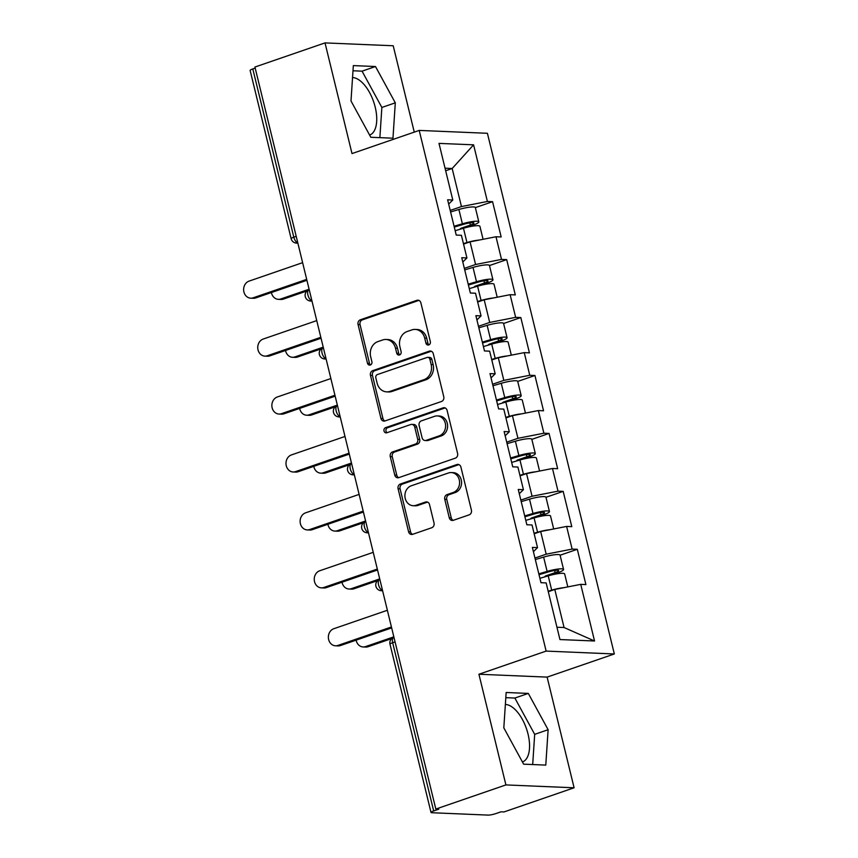<?xml version="1.0" encoding="UTF-8"?>
<svg xmlns="http://www.w3.org/2000/svg" width="858" height="858" viewBox="0 0 858 858"><rect width="100%" height="100%" fill="white"/><g stroke="black" fill="none" stroke-linecap="round" stroke-linejoin="round"><path stroke-width="1.29" d="M428.753 344.927A2.66 2.284 -87.6 0 0 430.33 341.613L420.892 302.885A3.807 3.26 -87.6 0 0 417.91 300.161A3.807 3.26 -87.6 0 0 416.859 300.321L360.317 319.798A3.807 3.26 -87.6 0 0 358.065 324.528L367.503 363.256A2.66 2.284 -87.6 0 0 371.9 361.744L370.677 356.735A12.173 10.446 -87.6 0 1 377.885 341.602L382.604 339.983A12.173 10.446 -87.6 0 1 385.95 339.478A12.173 10.446 -87.6 0 1 395.495 348.176L396.718 353.196A2.66 2.284 -87.6 0 0 401.115 351.683L399.892 346.664A12.173 10.446 -87.6 0 1 407.1 331.542L411.819 329.912A12.173 10.446 -87.6 0 1 415.175 329.418A12.173 10.446 -87.6 0 1 424.71 338.116L425.933 343.125A2.66 2.284 -87.6 0 0 428.753 344.927M522.436 761.979A30.223 14.715 71 0 0 528.035 734.073A30.223 14.715 71 0 0 505.362 704.45M352.541 77.552A30.223 14.715 -109 0 1 375.214 107.175A30.223 14.715 -109 0 1 369.616 135.081M449.26 517.749A3.807 3.26 -87.6 0 0 452.241 520.474A3.807 3.26 -87.6 0 0 453.292 520.313L469.154 514.854A3.807 3.26 -87.6 0 0 471.407 510.124L460.918 467.106A3.807 3.26 -87.6 0 0 457.936 464.392A3.807 3.26 -87.6 0 0 456.896 464.543L400.343 484.019A3.807 3.26 -87.6 0 0 398.091 488.749L408.58 531.767A3.807 3.26 -87.6 0 0 411.561 534.48A3.807 3.26 -87.6 0 0 412.612 534.33L431.778 527.724A3.807 3.26 -87.6 0 0 434.03 522.994L429.536 504.59A3.807 3.26 -87.6 0 0 426.555 501.876A3.807 3.26 -87.6 0 0 425.504 502.027L416.001 505.298A10.178 8.73 -87.6 0 1 413.202 505.716A10.178 8.73 -87.6 0 1 404.955 496.825A10.178 8.73 -87.6 0 1 411.25 485.8L448.477 472.973A10.178 8.73 -87.6 0 1 451.287 472.565A10.178 8.73 -87.6 0 1 459.534 481.445A10.178 8.73 -87.6 0 1 453.228 492.481L447.029 494.616A3.807 3.26 -87.6 0 0 444.776 499.345L449.26 517.749L451.254 517.835A3.807 3.26 -87.6 0 0 453.249 520.334M478.925 674.249L505.909 784.92L435.821 809.062L254.933 67.042L325.021 42.9L352.005 153.571L419.208 130.416L546.138 651.093L478.925 674.249L547.125 677.112L614.328 653.968L546.138 651.093M441.516 401.48A3.807 3.26 -87.6 0 0 443.768 396.75L433.29 353.732A3.807 3.26 -87.6 0 0 430.308 351.019A3.807 3.26 -87.6 0 0 429.257 351.169L372.715 370.656A3.807 3.26 -87.6 0 0 370.463 375.375L380.941 418.393A3.807 3.26 -87.6 0 0 383.923 421.106A3.807 3.26 -87.6 0 0 384.974 420.956L441.516 401.48M447.104 410.424L457.593 453.432A3.807 3.26 -87.6 0 1 455.341 458.161L398.788 477.638A3.807 3.26 -87.6 0 1 397.747 477.799A3.807 3.26 -87.6 0 1 394.766 475.075L390.272 456.671A3.807 3.26 -87.6 0 1 392.524 451.941L415.465 444.047A3.807 3.26 -87.6 0 0 417.717 439.317L414.736 427.102A3.807 3.26 -87.6 0 0 411.754 424.388A3.807 3.26 -87.6 0 0 410.703 424.538L386.829 432.764A2.66 2.284 -87.6 0 1 385.585 427.659L443.071 407.861A3.807 3.26 -87.6 0 1 444.122 407.7A3.807 3.26 -87.6 0 1 447.104 410.424M614.328 653.968L487.408 133.29L419.208 130.416M560.092 555.233L577.305 549.302L572.136 549.088L546.192 554.182L534.963 558.043M577.305 549.302L585.907 584.588L580.737 584.362L594.54 641.001L559.952 639.553L546.138 582.914L540.969 582.7L532.368 547.415L537.537 547.629L532.024 524.978L526.855 524.764L518.253 489.478L523.423 489.693L517.9 467.042L512.73 466.827L504.129 431.542L509.298 431.756L503.775 409.105L498.605 408.891L490.004 373.605L495.173 373.82L489.65 351.169L484.48 350.954L475.879 315.669L481.048 315.883L475.525 293.232L470.356 293.018L461.754 257.732L466.924 257.958L461.4 235.296L456.231 235.081L447.629 199.796L452.799 200.021L438.996 143.383L473.595 144.83L487.398 201.469L461.454 206.564L450.225 210.435M475.353 207.615L492.567 201.684L487.398 201.469M492.567 201.684L501.169 236.969L495.999 236.754L501.522 259.406L475.579 264.5L464.35 268.372M489.478 265.551L506.692 259.62L501.522 259.406M506.692 259.62L515.293 294.905L510.124 294.691L515.647 317.342L489.704 322.436L478.474 326.308M503.603 323.487L520.817 317.557L515.647 317.342M520.817 317.557L529.418 352.842L524.249 352.627L529.761 375.278L503.828 380.373L492.599 384.245M517.728 381.424L534.931 375.493L529.761 375.278M534.931 375.493L543.532 410.778L538.363 410.564L543.886 433.215L517.942 438.309L506.713 442.181M531.853 439.36L549.056 433.429L543.886 433.215M549.056 433.429L557.657 468.715L552.488 468.5L558.011 491.151L532.067 496.246L520.838 500.117M545.967 497.297L563.18 491.366L558.011 491.151M563.18 491.366L571.782 526.651L566.612 526.426L572.136 549.088M546.192 554.182L540.669 531.52L534.159 533.773M533.408 551.673L537.537 547.629M566.612 526.426L540.669 531.52M532.067 496.246L526.544 473.595L520.045 475.836M519.283 493.736L523.423 489.693M552.488 468.5L526.544 473.595M517.942 438.309L512.419 415.658L505.92 417.9M505.169 435.8L509.298 431.756M538.363 410.564L512.419 415.658M503.828 380.373L498.305 357.722L491.795 359.963M491.044 377.863L495.173 373.82M524.249 352.627L498.305 357.722M489.704 322.436L484.18 299.785L477.67 302.027M476.919 319.927L481.048 315.883M510.124 294.691L484.18 299.785M475.579 264.5L470.055 241.849L463.545 244.09M462.794 261.99L466.924 257.958M495.999 236.754L470.055 241.849M255.191 68.104L252.799 68.93L293.811 237.173L296.203 236.347M297.78 242.814A5.813 2.831 71 0 1 293.811 237.173A5.813 0.955 -13.7 0 0 291.141 238.674L250.128 70.431A5.813 0.955 -13.7 0 1 252.799 68.93M461.454 206.564L452.177 168.5L445.045 168.2M445.667 170.742L452.177 168.5L473.595 144.83M448.67 204.054L452.799 200.021M414.264 132.121L393.211 45.764L325.021 42.9M505.909 784.92L574.099 787.783L504.011 811.936L501.029 811.807L495.913 813.566A5.813 0.955 166.3 0 1 488.127 815.1L431.864 812.73A5.813 0.955 166.3 0 1 431.016 812.462A5.813 0.955 166.3 0 1 433.676 810.96L438.803 809.191L435.821 809.062M574.099 787.783L547.125 677.112M556.949 627.23L564.071 627.53L554.794 589.457L548.283 591.698M580.737 584.362L554.794 589.457M594.54 641.001L564.071 627.53M395.302 102.831L375.493 66.527L353.335 65.594L350.997 100.965L370.806 137.269L392.964 138.202L395.302 102.831L381.864 107.465L362.055 71.16L352.992 70.774M506.156 692.492L503.818 727.863L523.627 764.167L545.785 765.1L548.123 729.718L528.313 693.414L506.156 692.492M429.021 344.809A2.66 2.284 -87.6 0 1 427.917 343.211L426.705 338.202A12.173 10.446 -87.6 0 0 417.16 329.504L415.175 329.418M385.95 339.478L387.945 339.564A12.173 10.446 -87.6 0 1 397.49 348.262L398.702 353.281A2.66 2.284 -87.6 0 0 399.807 354.869M418.897 300.386A3.807 3.26 -87.6 0 0 418.843 300.407L362.301 319.884A3.807 3.26 -87.6 0 0 360.049 324.614L369.487 363.342A2.66 2.284 -87.6 0 0 370.592 364.94M431.295 351.244A3.807 3.26 -87.6 0 0 431.242 351.254L374.699 370.731A3.807 3.26 -87.6 0 0 372.447 375.461L382.936 418.479A3.807 3.26 -87.6 0 0 384.931 420.978M429.869 359.255A2.66 2.284 -87.6 0 0 427.048 357.464L377.413 374.56A2.66 2.284 -87.6 0 0 375.836 377.874L377.123 383.161A12.173 10.446 -87.6 0 0 386.668 391.859A12.173 10.446 -87.6 0 0 390.015 391.366L423.949 379.676A12.173 10.446 -87.6 0 0 431.156 364.543L429.869 359.255L431.853 359.341A2.66 2.284 -87.6 0 0 429.761 357.443L427.777 357.357M386.668 391.859L388.653 391.945A12.173 10.446 -87.6 0 0 392.009 391.441L390.015 391.366M431.853 359.341L433.14 364.629A12.173 10.446 -87.6 0 1 425.933 379.762L392.009 391.441M411.754 424.388L413.738 424.463A3.807 3.26 -87.6 0 1 416.72 427.187L419.701 439.403A3.807 3.26 -87.6 0 1 417.449 444.122L394.519 452.027A3.807 3.26 -87.6 0 0 392.267 456.756L396.75 475.16A3.807 3.26 -87.6 0 0 398.745 477.659M443.071 407.861L445.066 407.936A3.807 3.26 -87.6 0 0 445.066 407.936L387.58 427.745A2.66 2.284 -87.6 0 0 387.13 432.668M439.253 435.843A10.178 8.73 -87.6 0 0 445.559 424.817A10.178 8.73 -87.6 0 0 437.301 415.926A10.178 8.73 -87.6 0 0 434.502 416.344L421.385 420.86A3.807 3.26 -87.6 0 0 419.133 425.589L422.115 437.805A3.807 3.26 -87.6 0 0 425.096 440.519A3.807 3.26 -87.6 0 0 426.136 440.369L439.253 435.843L441.248 435.928A10.178 8.73 -87.6 0 0 447.544 424.892A10.178 8.73 -87.6 0 0 439.296 416.012L437.301 415.926M425.096 440.519L427.08 440.604A3.807 3.26 -87.6 0 0 428.131 440.444L426.136 440.369M441.248 435.928L428.131 440.444M451.287 472.565L453.271 472.64A10.178 8.73 -87.6 0 1 461.518 481.531A10.178 8.73 -87.6 0 1 455.223 492.556L449.013 494.701A3.807 3.26 -87.6 0 0 446.761 499.42L451.254 517.835M413.202 505.716L415.186 505.802A10.178 8.73 -87.6 0 0 417.996 505.383L416.001 505.298M427.541 502.091A3.807 3.26 -87.6 0 0 427.499 502.112L417.996 505.383M458.923 464.607A3.807 3.26 -87.6 0 0 458.88 464.628L402.338 484.105A3.807 3.26 -87.6 0 0 400.085 488.835L410.564 531.853A3.807 3.26 -87.6 0 0 412.569 534.341M379.869 137.655L381.864 107.465M362.055 71.16L375.493 66.527M532.689 764.542L534.684 734.351L514.875 698.047L505.812 697.672M514.875 698.047L528.313 693.414M534.684 734.351L548.123 729.718M280.781 298.981L283.365 299.099A8.719 7.486 92.4 0 1 280.963 299.453L278.378 299.335A8.719 7.486 -87.6 0 0 280.781 298.981L309.094 289.232M271.418 292.524A8.719 7.486 -87.6 0 0 278.378 299.335M454.279 227.08L463.964 224.217A7.754 1.266 -13.7 0 1 473.927 223.037A7.754 1.266 -13.7 0 1 470.377 225.043L461.1 228.239A2.327 1.995 -87.6 0 0 459.931 229.29M466.044 227.531L472.962 225.15A12.784 2.091 166.3 0 0 478.818 221.847A12.784 2.091 166.3 0 0 462.376 223.788L454.075 226.244M478.818 221.847L475.343 207.55A12.784 2.091 166.3 0 0 458.891 209.491L450.589 211.947M483.075 239.285L479.912 226.298A12.784 2.091 166.3 0 0 463.47 228.239L455.169 230.705M479.086 240.079A12.784 2.091 166.3 0 0 466.956 242.546L463.427 243.586M283.365 299.099L306.971 290.959M302.617 262.666L249.067 281.113A8.719 7.486 -87.6 0 0 243.672 290.562A8.719 7.486 -87.6 0 0 250.74 298.176A8.719 7.486 -87.6 0 0 253.142 297.823L255.727 297.93A8.719 7.486 92.4 0 1 253.325 298.284L250.74 298.176M306.917 280.298L255.727 297.93M306.692 279.376L253.142 297.823M294.905 356.917L297.49 357.025A8.719 7.486 92.4 0 1 295.077 357.389L292.492 357.271A8.719 7.486 -87.6 0 0 294.905 356.917L323.219 347.168M285.542 350.461A8.719 7.486 -87.6 0 0 292.492 357.271M468.404 285.017L478.088 282.153A7.754 1.266 -13.7 0 1 488.052 280.974A7.754 1.266 -13.7 0 1 484.502 282.979L475.214 286.175A2.327 1.995 -87.6 0 0 474.056 287.226M480.169 285.467L487.087 283.086A12.784 2.091 166.3 0 0 492.942 279.783A12.784 2.091 166.3 0 0 476.501 281.724L468.2 284.18M492.942 279.783L489.457 265.487A12.784 2.091 166.3 0 0 473.015 267.428L464.714 269.884M497.2 297.222L494.036 284.234A12.784 2.091 166.3 0 0 477.595 286.175L469.294 288.631M493.211 298.005A12.784 2.091 166.3 0 0 481.07 300.482L477.552 301.523M297.49 357.025L321.096 348.895M309.019 414.854L311.604 414.961A8.719 7.486 92.4 0 1 309.202 415.315L306.617 415.208A8.719 7.486 -87.6 0 0 309.019 414.854L337.344 405.105M299.667 408.397A8.719 7.486 -87.6 0 0 306.617 415.208M482.528 342.953L492.213 340.09A7.754 1.266 -13.7 0 1 502.177 338.91A7.754 1.266 -13.7 0 1 498.627 340.916L489.339 344.112A2.327 1.995 -87.6 0 0 488.181 345.163M494.294 343.404L501.211 341.023A12.784 2.091 166.3 0 0 507.067 337.72A12.784 2.091 166.3 0 0 490.626 339.661L482.325 342.117M507.067 337.72L503.582 323.423A12.784 2.091 166.3 0 0 487.14 325.364L478.839 327.82M511.325 355.158L508.151 342.17A12.784 2.091 166.3 0 0 491.709 344.112L483.408 346.568M507.325 355.941A12.784 2.091 166.3 0 0 495.195 358.408L491.666 359.459M311.604 414.961L335.21 406.831M323.144 472.79L325.729 472.897A8.719 7.486 92.4 0 1 323.327 473.251L320.742 473.144A8.719 7.486 -87.6 0 0 323.144 472.79L351.469 463.041M313.781 466.334A8.719 7.486 -87.6 0 0 320.742 473.144M496.653 400.89L506.338 398.026A7.754 1.266 -13.7 0 1 516.302 396.846A7.754 1.266 -13.7 0 1 512.741 398.852L503.464 402.048A2.327 1.995 -87.6 0 0 502.295 403.099M508.408 401.34L515.326 398.959A12.784 2.091 166.3 0 0 521.192 395.656A12.784 2.091 166.3 0 0 504.751 397.597L496.45 400.053M521.192 395.656L517.706 381.349A12.784 2.091 166.3 0 0 501.265 383.301L492.964 385.757M525.45 413.095L522.275 400.107A12.784 2.091 166.3 0 0 505.834 402.048L497.533 404.504M521.449 413.878A12.784 2.091 166.3 0 0 509.32 416.344L505.791 417.396M325.729 472.897L349.335 464.768M337.269 530.727L339.854 530.834A8.719 7.486 92.4 0 1 337.451 531.188L334.867 531.081A8.719 7.486 -87.6 0 0 337.269 530.727L365.594 520.967M327.906 524.27A8.719 7.486 -87.6 0 0 334.867 531.081M510.778 458.826L520.452 455.963A7.754 1.266 -13.7 0 1 530.426 454.783A7.754 1.266 -13.7 0 1 526.866 456.788L517.589 459.985A2.327 1.995 -87.6 0 0 516.419 461.036M522.533 459.277L529.45 456.896A12.784 2.091 166.3 0 0 535.317 453.592A12.784 2.091 166.3 0 0 518.875 455.534L510.574 457.99M535.317 453.592L531.831 439.285A12.784 2.091 166.3 0 0 515.39 441.226L507.089 443.693M539.564 471.031L536.4 458.043A12.784 2.091 166.3 0 0 519.959 459.985L511.658 462.441M535.574 471.814A12.784 2.091 166.3 0 0 523.444 474.281L519.916 475.332M339.854 530.834L363.46 522.704M351.394 588.663L353.979 588.77A8.719 7.486 92.4 0 1 351.576 589.124L348.991 589.017A8.719 7.486 -87.6 0 0 351.394 588.663L379.708 578.903M342.031 582.207A8.719 7.486 -87.6 0 0 348.991 589.017M524.903 516.763L534.577 513.888A7.754 1.266 -13.7 0 1 544.54 512.719A7.754 1.266 -13.7 0 1 540.99 514.714L531.713 517.921A2.327 1.995 -87.6 0 0 530.544 518.972M536.658 517.213L543.575 514.832A12.784 2.091 166.3 0 0 549.442 511.518A12.784 2.091 166.3 0 0 533 513.47L524.699 515.926M549.442 511.518L545.956 497.222A12.784 2.091 166.3 0 0 529.515 499.163L521.214 501.619M553.689 528.968L550.525 515.98A12.784 2.091 166.3 0 0 534.084 517.921L525.782 520.377M549.699 529.751A12.784 2.091 166.3 0 0 537.569 532.217L534.041 533.268M353.979 588.77L377.584 580.641M316.741 320.602L263.192 339.049A8.719 7.486 -87.6 0 0 257.797 348.498A8.719 7.486 -87.6 0 0 264.865 356.113A8.719 7.486 -87.6 0 0 267.267 355.759L269.852 355.866A8.719 7.486 92.4 0 1 267.449 356.22L264.865 356.113M321.042 338.234L269.852 355.866M320.817 337.312L267.267 355.759M330.866 378.539L277.316 396.986A8.719 7.486 -87.6 0 0 271.911 406.435A8.719 7.486 -87.6 0 0 278.989 414.049A8.719 7.486 -87.6 0 0 281.392 413.695L283.977 413.803A8.719 7.486 92.4 0 1 281.574 414.157L278.989 414.049M335.167 396.171L283.977 413.803M334.942 395.248L281.392 413.695M344.991 436.465L291.441 454.922A8.719 7.486 -87.6 0 0 286.036 464.371A8.719 7.486 -87.6 0 0 293.104 471.986A8.719 7.486 -87.6 0 0 295.506 471.632L298.091 471.739A8.719 7.486 92.4 0 1 295.688 472.093L293.104 471.986M349.292 454.107L298.091 471.739M349.067 453.185L295.506 471.632M359.116 494.401L305.555 512.848A8.719 7.486 -87.6 0 0 300.161 522.308A8.719 7.486 -87.6 0 0 307.228 529.922A8.719 7.486 -87.6 0 0 309.631 529.568L312.215 529.676A8.719 7.486 92.4 0 1 309.813 530.029L307.228 529.922M363.406 512.044L312.215 529.676M363.191 511.121L309.631 529.568M373.241 552.337L319.68 570.785A8.719 7.486 -87.6 0 0 314.285 580.244A8.719 7.486 -87.6 0 0 321.353 587.859A8.719 7.486 -87.6 0 0 323.756 587.505L326.34 587.612A8.719 7.486 92.4 0 1 323.938 587.966L321.353 587.859M377.531 569.98L326.34 587.612M377.305 569.058L323.756 587.505M365.519 646.6L368.103 646.707A8.719 7.486 92.4 0 1 365.701 647.061L363.116 646.953A8.719 7.486 -87.6 0 0 365.519 646.6L393.833 636.84M356.156 640.143A8.719 7.486 -87.6 0 0 363.116 646.953M539.028 574.699L548.702 571.825A7.754 1.266 -13.7 0 1 558.665 570.656A7.754 1.266 -13.7 0 1 555.115 572.651L545.838 575.847A2.327 1.995 -87.6 0 0 544.669 576.908M550.782 575.15L557.7 572.758A12.784 2.091 166.3 0 0 563.567 569.455A12.784 2.091 166.3 0 0 547.114 571.396L538.824 573.863M563.567 569.455L560.081 555.158A12.784 2.091 166.3 0 0 543.629 557.099L535.338 559.555M567.814 586.904L564.65 573.916A12.784 2.091 166.3 0 0 548.208 575.857L539.907 578.313M563.824 587.687A12.784 2.091 166.3 0 0 551.694 590.154L548.165 591.205M368.103 646.707L391.709 638.577M387.355 610.274L333.805 628.721A8.719 7.486 -87.6 0 0 328.41 638.18A8.719 7.486 -87.6 0 0 335.478 645.795A8.719 7.486 -87.6 0 0 337.88 645.441L340.465 645.548A8.719 7.486 92.4 0 1 338.063 645.902L335.478 645.795M391.656 627.906L340.465 645.548M391.43 626.984L337.88 645.441M395.066 641.891L392.664 642.717L433.676 810.96M393.94 637.29L393.758 637.355A5.813 2.831 -109 0 0 392.664 642.717A5.813 0.955 166.3 0 0 390.004 644.219L431.016 812.462M297.865 243.157L296.546 243.104A5.813 4.987 -87.6 0 0 297.823 242.964M311.904 300.75A5.813 2.831 71 0 1 307.925 295.109A5.813 2.831 -109 0 1 309.019 289.736A5.813 5.813 0 0 0 310.671 301.04A5.813 4.987 -87.6 0 0 311.937 300.901M326.029 358.687A5.813 2.831 71 0 1 322.05 353.046A5.813 2.831 -109 0 1 323.144 347.672A5.813 5.813 0 0 0 324.796 358.976A5.813 4.987 -87.6 0 0 326.061 358.837M340.154 416.623A5.813 2.831 71 0 1 336.175 410.982A5.813 2.831 -109 0 1 337.269 405.609A5.813 5.813 0 0 0 338.91 416.913A5.813 4.987 -87.6 0 0 340.186 416.774M354.268 474.549A5.813 2.831 71 0 1 350.3 468.908A5.813 2.831 -109 0 1 351.383 463.545A5.813 5.813 0 0 0 353.035 474.849A5.813 4.987 -87.6 0 0 354.311 474.71M368.393 532.486A5.813 2.831 71 0 1 364.425 526.844A5.813 2.831 -109 0 1 365.508 521.482A5.813 5.813 0 0 0 367.16 532.786A5.813 4.987 -87.6 0 0 368.436 532.646M382.518 590.422A5.813 2.831 71 0 1 378.55 584.781A5.813 2.831 -109 0 1 379.633 579.418A5.813 5.813 0 0 0 381.284 590.712A5.813 4.987 -87.6 0 0 382.561 590.583M426.705 338.202L424.71 338.116M398.702 353.281L396.718 353.196M397.49 348.262L395.495 348.176M369.487 363.342L367.503 363.256M360.049 324.614L358.065 324.528M362.301 319.884L360.317 319.798M418.843 300.407L416.859 300.321M427.917 343.211L425.933 343.125M382.936 418.479L380.941 418.393M372.447 375.461L370.463 375.375M374.699 370.731L372.715 370.656M431.242 351.254L429.257 351.169M425.933 379.762L423.949 379.676M433.14 364.629L431.156 364.543M396.75 475.16L394.766 475.075M392.267 456.756L390.272 456.671M394.519 452.027L392.524 451.941M417.449 444.122L415.465 444.047M419.701 439.403L417.717 439.317M416.72 427.187L414.736 427.102M387.58 427.745L385.585 427.659M446.761 499.42L444.776 499.345M449.013 494.701L447.029 494.616M455.223 492.556L453.228 492.481M427.499 502.112L425.504 502.027M410.564 531.853L408.58 531.767M400.085 488.835L398.091 488.749M402.338 484.105L400.343 484.019M458.88 464.628L456.896 464.543M461.1 228.239L463.191 228.325M470.377 225.043L469.852 222.898M462.376 223.788L458.891 209.491M466.956 242.546L463.47 228.239M475.214 286.175L477.316 286.261M484.502 282.979L483.976 280.834M476.501 281.724L473.015 267.428M481.07 300.482L477.595 286.175M489.339 344.112L491.43 344.197M498.627 340.916L498.101 338.771M490.626 339.661L487.14 325.364M495.195 358.408L491.709 344.112M503.464 402.048L505.555 402.134M512.741 398.852L512.226 396.707M504.751 397.597L501.265 383.301M509.32 416.344L505.834 402.048M517.589 459.985L519.68 460.07M526.866 456.788L526.351 454.633M518.875 455.534L515.39 441.226M523.444 474.281L519.959 459.985M531.713 517.921L533.805 518.007M540.99 514.714L540.465 512.569M533 513.47L529.515 499.163M537.569 532.217L534.084 517.921M545.838 575.847L547.93 575.943M555.115 572.651L554.59 570.506M547.114 571.396L543.629 557.099M551.694 590.154L548.208 575.857M291.141 238.674A5.813 5.813 0 0 0 296.546 243.104M311.99 301.094L310.671 301.04M326.115 359.03L324.796 358.976M340.24 416.967L338.91 416.913M354.354 474.903L353.035 474.849M368.479 532.839L367.16 532.786M382.604 590.776L381.284 590.712M393.758 637.355A5.813 5.813 0 0 0 390.004 644.219"/></g></svg>
